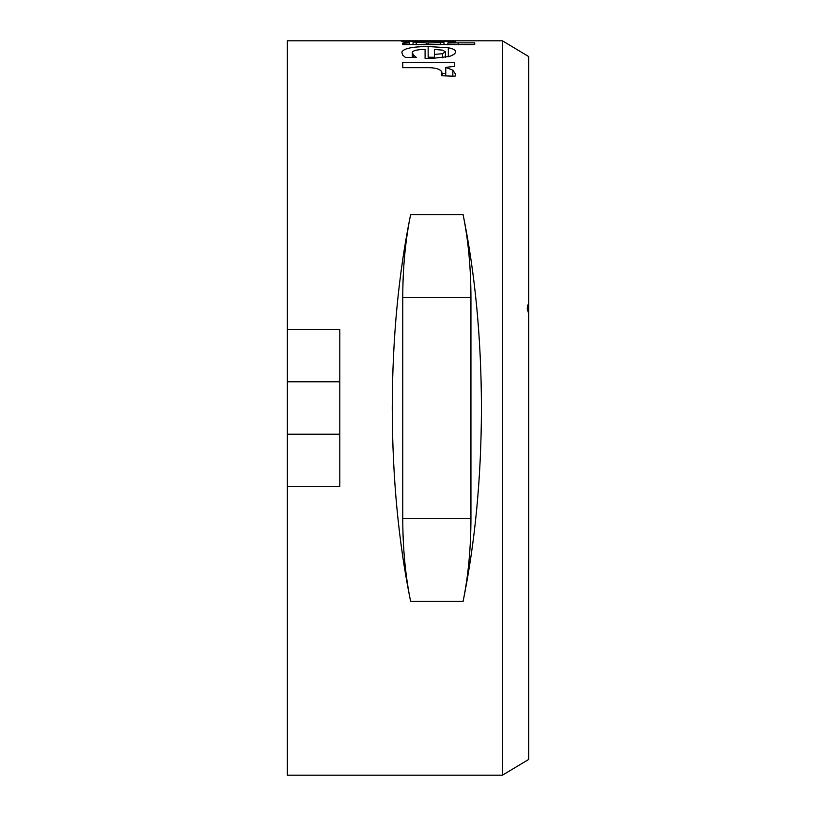 <?xml version="1.0" encoding="UTF-8"?>
<svg xmlns="http://www.w3.org/2000/svg" width="816" height="816" viewBox="0 0 816 816"><rect width="100%" height="100%" fill="white"/><g stroke="black" fill="none" stroke-linecap="round" stroke-linejoin="round"><path stroke-width="1.22" d="M502.421 40.8L528.656 56.539L528.656 305L527.86 304.878L527.218 308.836L528.656 313.548L528.656 759.461L502.421 775.2L502.421 40.8L287.344 40.8L287.344 329.317L339.803 329.317L339.803 381.776L287.344 381.776L287.344 329.317M463.08 601.433C475.187 542.069 481.307 477.595 481.44 408C481.307 338.405 475.187 273.931 463.08 214.567C468.272 240.006 470.893 267.638 470.944 297.463L470.944 518.537C470.893 548.362 468.272 575.994 463.08 601.433L410.621 601.433C398.514 542.069 392.394 477.595 392.261 408C392.394 338.405 398.514 273.931 410.621 214.567L463.08 214.567M502.421 775.2L287.344 775.2L287.344 381.776M474.718 44.656L474.718 42.871L474.718 44.656L402.757 44.656L402.757 43.238L409.459 42.871L401.819 41.606L428.522 40.831L455.42 41.626L447.851 42.983L458.164 42.871L458.164 44.656M474.718 42.871L458.164 42.871M402.757 43.238L402.757 44.656M402.757 62.302L454.461 62.302L454.461 66.31L445.76 67.412L452.839 70.156L455.42 74.011L455.012 76.255L441.793 75.755L441.874 71.981C440.385 69.34 436.254 67.901 429.491 67.677L402.757 67.677L402.757 62.302L402.757 67.677M454.461 66.31L454.461 62.302M425.085 49.399L423.504 49.419C416.548 49.705 412.825 50.704 412.325 52.428L413.294 54.886L416.395 57.477L405.481 57.477L402.727 55.111L401.829 52.193C403.339 48.521 412.111 46.645 428.155 46.543L448.331 47.767C453.298 48.736 455.665 50.072 455.42 51.796C455.675 53.458 453.594 55.029 449.188 56.498L431.939 58.405L425.085 58.405L425.085 49.399M442.241 73.46L445.76 73.46M428.155 46.543L428.155 57.212L434.479 57.283M445.76 67.412L445.76 75.908M442.252 73.828L442.252 75.776M447.851 42.983L447.851 44.656M426.89 42.973L440.354 42.707L443.955 41.942L428.329 41.29L413.069 41.963L426.89 42.973L426.89 44.656M443.955 41.942L443.955 44.656M413.069 41.963L413.069 44.656M412.325 52.428L412.325 57.477L412.325 52.428M434.479 54.427L442.547 53.672L445.393 51.816L442.547 50.123L434.479 49.47L434.479 58.375M445.393 51.816L445.393 57.385M409.459 44.656L409.459 42.932M470.944 297.463L402.757 297.463L402.757 518.537L470.944 518.537M410.621 601.433C405.44 575.994 402.808 548.362 402.757 518.537M402.757 297.463C402.808 267.638 405.44 240.006 410.621 214.567M287.344 434.224L339.803 434.224L339.803 486.683L287.344 486.683M339.803 434.224L339.803 381.776M528.656 313.548L528.656 305L527.86 304.878L527.218 308.836L528.656 313.548M452.839 76.174L452.839 70.156M408.908 40.933L408.908 42.83M448.331 40.943L448.331 42.901M440.354 42.707L440.354 44.656M428.42 42.973L428.42 44.656M416.211 42.687L416.211 44.656M448.331 47.767L448.331 56.743M413.294 54.886L413.294 57.477M442.547 53.672L442.547 57.824"/></g></svg>

